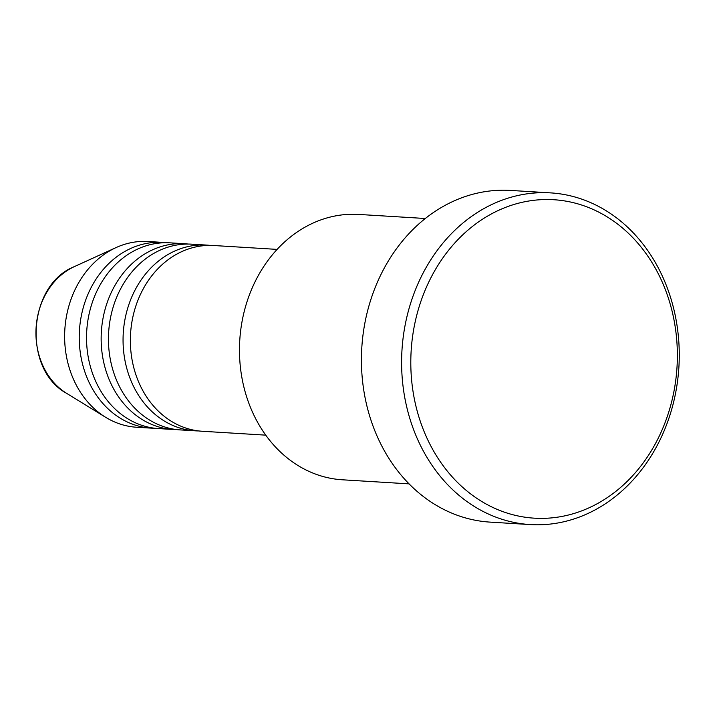 <?xml version="1.0" encoding="UTF-8"?>
<svg xmlns="http://www.w3.org/2000/svg" width="715" height="715" viewBox="0 0 715 715"><rect width="100%" height="100%" fill="white"/><g stroke="black" fill="none" stroke-linecap="round" stroke-linejoin="round"><path stroke-width="1.07" d="M277.107 249.392L213.785 245.522A93.048 77.685 93.5 0 0 204.704 245.603A93.048 77.685 93.5 0 0 130.371 339.089A93.048 77.685 93.5 0 0 202.425 431.27L265.748 435.149M210.13 245.397A93.048 77.685 93.5 0 0 206.483 245.075A93.048 77.685 93.5 0 0 197.403 245.156A93.048 77.685 93.5 0 0 123.06 338.642A93.048 77.685 93.5 0 0 195.124 430.823A93.048 77.685 93.5 0 0 198.779 430.948M206.483 245.075L191.879 244.181A93.048 77.685 93.5 0 0 182.79 244.262A93.048 77.685 93.5 0 0 108.457 337.748A93.048 77.685 93.5 0 0 180.511 429.93L195.124 430.823M188.215 244.056A93.048 77.685 93.5 0 0 184.577 243.735A93.048 77.685 93.5 0 0 175.488 243.815A93.048 77.685 93.5 0 0 101.155 337.301A93.048 77.685 93.5 0 0 173.209 429.483A93.048 77.685 93.5 0 0 176.864 429.608M184.577 243.735L169.964 242.841A93.048 77.685 93.5 0 0 160.884 242.921A93.048 77.685 93.5 0 0 86.542 336.407A93.048 77.685 93.5 0 0 158.605 428.589L173.209 429.483M166.309 242.716A93.048 77.685 93.5 0 0 162.662 242.394A93.048 77.685 93.5 0 0 153.573 242.474A93.048 77.685 93.5 0 0 79.24 335.961A93.048 77.685 93.5 0 0 151.294 428.142A93.048 77.685 93.5 0 0 154.958 428.267M425.3 218.504L358.653 214.428A132.927 110.977 93.5 0 0 345.667 214.545A132.927 110.977 93.5 0 0 239.48 348.098A132.927 110.977 93.5 0 0 342.413 479.792L409.069 483.867M549.915 518.035A159.517 133.169 93.5 0 0 677.239 348.455A159.517 133.169 93.5 0 0 538.252 199.869A159.517 133.169 93.5 0 0 410.928 369.449A159.517 133.169 93.5 0 0 549.915 518.035M534.355 193.023A166.166 138.719 -86.5 0 1 550.577 192.88A166.166 138.719 -86.5 0 1 679.25 357.491A166.166 138.719 -86.5 0 1 546.51 524.435A166.166 138.719 -86.5 0 1 530.289 524.578A166.166 138.719 -86.5 0 1 401.616 359.967A166.166 138.719 -86.5 0 1 534.355 193.023M550.577 192.88L510.412 190.422A166.166 138.719 93.5 0 0 494.181 190.565A166.166 138.719 93.5 0 0 361.441 357.509A166.166 138.719 93.5 0 0 490.115 522.12L530.289 524.578M162.662 242.394L148.05 241.5A93.048 77.685 93.5 0 0 138.969 241.581A93.048 77.685 93.5 0 0 116.053 247.587A93.048 77.685 93.5 0 0 64.833 329.633A93.048 77.685 93.5 0 0 105.668 417.31A93.048 77.685 93.5 0 0 136.69 427.248L151.294 428.142M116.053 247.587L74.315 266.641A69.435 57.969 93.5 0 0 36.09 327.872A69.435 57.969 93.5 0 0 66.567 393.304L105.668 417.31M74.315 266.641C27.474 285.07 22.317 369.306 66.567 393.304"/></g></svg>

